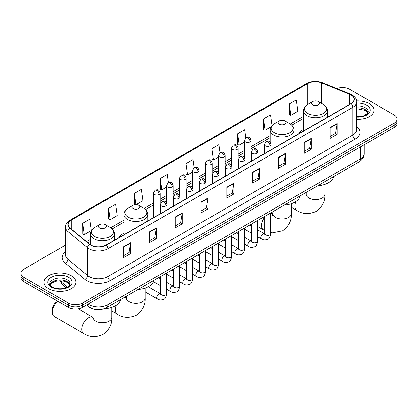 <?xml version="1.0" encoding="UTF-8"?>
<svg xmlns="http://www.w3.org/2000/svg" width="418" height="418" viewBox="0 0 418 418"><rect width="100%" height="100%" fill="white"/><g stroke="black" fill="none" stroke-linecap="round" stroke-linejoin="round"><path stroke-width="0.63" d="M123.963 233.077A17.593 10.157 0 0 0 119.13 237.481M303.609 129.361A17.593 10.157 0 0 0 298.776 133.765M95.659 309.545A9.959 5.747 180 0 1 89.363 307.193L86.693 304.994M65.459 245.167L23.816 269.208A9.959 5.747 0 0 0 20.9 273.273L20.9 277.609A9.959 5.747 0 0 0 23.816 281.675L68.411 307.418A9.959 5.747 0 0 0 82.492 307.418L394.184 127.469A9.959 5.747 0 0 0 397.1 123.399L397.1 121.236A9.959 5.747 0 0 1 394.184 125.301A9.959 5.747 0 0 0 397.1 121.236L397.1 119.067A9.959 5.747 0 0 0 394.184 115.002L349.589 89.253A9.959 5.747 0 0 0 336.856 88.6M20.9 273.273A9.959 5.747 0 0 0 23.816 277.338L68.411 303.081A9.959 5.747 0 0 0 82.492 303.081L82.492 305.25L394.184 125.301L82.492 305.25A9.959 5.747 0 0 1 68.411 305.25A9.959 5.747 0 0 0 82.492 305.25L82.492 307.418M23.816 277.338L23.816 279.506L68.411 305.25L23.816 279.506A9.959 5.747 0 0 1 20.9 275.441A9.959 5.747 0 0 0 23.816 279.506L23.816 281.675M369.303 103.617A15.931 9.196 0 0 0 356.7 100.957A15.931 9.196 0 0 1 369.303 103.617A15.931 9.196 0 0 1 373.969 110.122A15.931 9.196 0 0 0 369.303 103.617M71.227 275.713A15.931 9.196 0 0 0 53.865 273.717A15.931 9.196 0 0 0 44.031 282.213A15.931 9.196 0 0 0 48.697 288.718A15.931 9.196 0 0 0 66.06 290.714A15.931 9.196 0 0 0 75.893 282.213A15.931 9.196 0 0 0 71.227 275.713A15.931 9.196 0 0 0 53.865 273.717A15.931 9.196 0 0 0 44.031 282.213A15.931 9.196 0 0 0 48.697 288.718A15.931 9.196 0 0 0 66.06 290.714A15.931 9.196 0 0 0 75.893 282.213A15.931 9.196 0 0 0 71.227 275.713M351 94.943A10.622 6.134 180 0 1 354.109 99.28A10.622 6.134 180 0 1 351 103.617L105.963 245.084A10.622 6.134 180 0 1 89.755 244.269L70.036 228.009A10.622 6.134 180 0 1 68.113 224.492A10.622 6.134 180 0 1 71.222 220.155L307.815 83.558A10.622 6.134 180 0 1 321.416 82.874L349.579 94.259A10.622 6.134 180 0 1 351 94.943M351.183 94.834A10.889 6.286 0 0 0 349.73 94.134L321.573 82.748A10.889 6.286 0 0 0 307.627 83.454L71.034 220.046A10.889 6.286 0 0 0 69.816 228.097L89.536 244.352A10.889 6.286 0 0 0 106.151 245.194L351.183 103.727A10.889 6.286 0 0 0 351.183 94.834M123.566 246.819L123.566 257.66L130.609 253.595L130.609 242.754L123.566 246.819M123.566 255.738L128.99 252.608L130.578 243.114A2.654 1.531 -120 0 0 130.609 242.754M128.943 252.634L130.609 253.595M149.383 231.917L149.383 242.754L156.426 238.688L156.426 227.852L149.383 231.917M149.383 240.831L154.806 237.701L156.395 228.207A2.654 1.531 -120 0 0 156.426 227.852M154.759 237.727L156.426 238.688M175.205 217.01L175.205 227.852L182.243 223.787L182.243 212.945L175.205 217.01M175.205 225.929L180.623 222.794L182.217 213.305A2.654 1.531 -120 0 0 182.243 212.945M180.576 222.825L182.243 223.787M201.021 202.103L201.021 212.945L208.059 208.88L208.059 198.038L201.021 202.103M201.021 211.022L206.445 207.887L208.033 198.398A2.654 1.531 -120 0 0 208.059 198.038M206.398 207.918L208.059 208.88M330.11 127.574L330.11 138.415L337.148 134.35L337.148 123.509L330.11 127.574M330.11 136.493L335.534 133.363L337.122 123.869A2.654 1.531 -120 0 0 337.148 123.509M335.482 133.389L337.148 134.35M304.288 142.481L304.288 153.322L311.332 149.257L311.332 138.415L304.288 142.481M304.288 151.4L309.712 148.265L311.305 138.776A2.654 1.531 -120 0 0 311.332 138.415M309.665 148.296L311.332 149.257M278.472 157.387L278.472 168.229L285.515 164.164L285.515 153.322L278.472 157.387M278.472 166.301L283.895 163.172L285.484 153.683A2.654 1.531 -120 0 0 285.515 153.322M283.848 163.198L285.515 164.164M252.655 172.294L252.655 183.131L259.698 179.066L259.698 168.229L252.655 172.294M252.655 181.208L258.078 178.078L259.667 168.585A2.654 1.531 -120 0 0 259.698 168.229M258.031 178.105L259.698 179.066M226.838 187.196L226.838 198.038L233.881 193.973L233.881 183.131L226.838 187.196M226.838 196.115L232.262 192.985L233.85 183.492A2.654 1.531 -120 0 0 233.881 183.131M232.215 193.011L233.881 193.973M356.763 119.292A15.931 9.196 0 0 0 373.969 110.122A15.931 9.196 0 0 1 356.763 119.292M82.492 303.081L394.184 123.132A9.959 5.747 0 0 0 397.1 119.067M136.169 204.632L142.993 200.692L141.404 189.364L134.361 193.429L134.476 204.209M108.544 208.336L110.133 219.664L117.176 215.599L115.587 204.271L108.544 208.336L108.659 219.11M82.727 223.243L84.316 234.571L91.359 230.506L89.771 219.178L82.727 223.243L82.842 234.017M219.999 152.789L218.86 144.649L211.816 148.714L211.931 159.488M245.821 137.909L244.676 129.742L237.633 133.807L237.748 144.581M272.003 125.599L270.493 114.835L263.45 118.9L263.565 129.679M289.272 103.998L290.86 115.321L297.898 111.256L296.31 99.933L289.272 103.998L289.381 114.772M168.365 182.609L167.221 174.458L160.183 178.528L160.293 189.302M194.182 167.691L193.038 159.556L186 163.621L186.114 174.395M186 163.621L187.588 174.949L192.489 172.117M187.588 174.949L186 174.353M211.816 148.714L213.405 160.042L218.494 157.1M213.405 160.042L211.816 159.446M237.633 133.807L239.221 145.135L244.499 142.089M239.221 145.135L237.633 144.539M263.45 118.9L265.043 130.228L271.167 126.696M265.043 130.228L263.45 129.637M290.86 115.321L289.272 114.731M160.183 178.528L161.771 189.85L166.484 187.128M161.771 189.85L160.183 189.26M135.62 204.632L134.361 204.162M134.361 193.429L135.934 204.627M110.133 219.664L108.544 219.069M84.316 234.571L82.727 233.975M312.742 104.834A3.981 2.299 0 0 0 318.375 104.834A3.981 2.299 0 0 0 318.375 101.584L323.318 104.437A10.978 6.338 0 0 1 323.318 113.403A10.978 6.338 0 0 1 307.794 113.403A10.978 6.338 0 0 1 307.794 104.437C305.093 106.047 303.698 108.178 303.609 110.838A11.95 6.897 0 0 0 307.11 115.718A11.95 6.897 0 0 0 320.131 117.212A11.95 6.897 0 0 0 327.508 110.838C327.419 108.178 326.024 106.047 323.318 104.437L318.375 101.584A3.981 2.299 0 0 0 312.742 101.584A3.981 2.299 0 0 0 312.742 104.834M317.753 185.764A18.256 10.539 0 0 0 333.679 176.568M279.271 124.162A3.981 2.299 0 0 0 284.904 124.162A3.981 2.299 0 0 0 284.904 120.906L289.852 123.765A10.978 6.338 0 0 1 289.852 132.725A10.978 6.338 0 0 1 274.328 132.725A10.978 6.338 0 0 1 274.323 123.765C271.622 125.369 270.227 127.5 270.138 130.16A11.95 6.897 0 0 0 273.638 135.04A11.95 6.897 0 0 0 286.659 136.534A11.95 6.897 0 0 0 294.037 130.16C293.948 127.5 292.553 125.369 289.852 123.765L284.904 120.906A3.981 2.299 0 0 0 279.271 120.906A3.981 2.299 0 0 0 279.271 124.162M284.282 205.086A18.256 10.539 0 0 0 300.213 195.89M133.096 208.551A3.981 2.299 0 0 0 138.729 208.551A3.981 2.299 0 0 0 138.729 205.301L143.672 208.159A10.978 6.338 0 0 1 143.677 208.159A10.978 6.338 0 0 1 143.672 217.12A10.978 6.338 0 0 1 128.148 217.12A10.978 6.338 0 0 1 128.148 208.159C125.447 209.763 124.052 211.895 123.963 214.554A11.95 6.897 0 0 0 127.464 219.434A11.95 6.897 0 0 0 140.485 220.929A11.95 6.897 0 0 0 147.862 214.554C147.773 211.895 146.378 209.763 143.677 208.159L138.729 205.301A3.981 2.299 0 0 0 133.096 205.301A3.981 2.299 0 0 0 133.096 208.551M138.107 289.481A18.256 10.539 0 0 0 154.038 280.285M57.909 301.357A9.295 5.366 120 0 0 52.219 312.162L52.219 309.451A5.972 3.448 -60 0 1 56.44 302.136L57.851 301.321L56.44 302.136M52.219 312.162A9.295 5.366 120 0 0 54.141 316.416L83.715 333.491A9.295 5.366 -60 0 1 82.289 326.045A9.295 5.366 -60 0 1 88.36 317.852A9.295 5.366 -60 0 1 93.01 317.393L93.146 317.471M99.625 227.878A3.981 2.299 0 0 0 105.258 227.878A3.981 2.299 0 0 0 105.258 224.623L110.206 227.481A10.978 6.338 0 0 1 110.206 236.442A10.978 6.338 0 0 1 94.682 236.442A10.978 6.338 0 0 1 94.682 227.481C91.976 229.085 90.581 231.217 90.492 233.876A11.95 6.897 0 0 0 93.993 238.756A11.95 6.897 0 0 0 107.018 240.251A11.95 6.897 0 0 0 114.391 233.876C114.302 231.217 112.907 229.085 110.206 227.481L105.258 224.623A3.981 2.299 0 0 0 99.625 224.623A3.981 2.299 0 0 0 99.625 227.878M104.072 308.839A18.256 10.539 0 0 0 120.567 299.607M88.172 304.142A13.277 7.665 0 0 0 89.065 304.712A13.277 7.665 0 0 0 107.844 304.712L360.384 158.903A13.277 7.665 0 0 0 364.277 153.484C364.371 156.776 362.615 159.598 359.01 161.944L106.465 307.747A6.641 3.835 60 0 0 107.844 304.712L107.844 292.783M360.384 146.979L360.384 158.903A6.641 3.835 60 0 1 359.01 161.944M87.634 304.45A6.641 4.441 129.5 0 0 88.794 306.608L86.777 304.947M394.184 127.469L394.184 123.132M68.411 307.418L68.411 303.081M60.197 280.739A13.277 7.665 0 0 0 61.671 282.328L61.671 280.818M65.976 287.793L62.888 285.248A6.641 4.441 129.5 0 1 61.671 282.328L67.46 287.098M356.763 126.597A16.595 9.583 180 0 1 355.222 139.121L110.19 280.588A3.318 1.918 60 0 1 107.844 276.523L352.876 135.056A13.277 7.665 0 0 0 356.763 129.632L356.763 101.882A13.277 7.665 180 0 1 352.876 107.301A3.318 1.918 -120 0 0 351.183 103.727M110.19 280.588A16.595 9.583 180 0 1 86.719 280.588A16.595 9.583 180 0 1 84.859 279.308L65.14 263.053A16.595 9.583 180 0 1 65.459 251.803M89.065 276.523A13.277 7.665 0 0 0 107.844 276.523L107.844 248.773A13.277 7.665 180 0 1 87.576 247.749L67.857 231.488A13.277 7.665 180 0 1 65.459 227.094L65.459 254.844A13.277 7.665 0 0 0 67.857 259.244L87.576 275.499A13.277 7.665 0 0 0 89.065 276.523M356.763 101.882C357.207 99.808 355.681 97.493 352.186 94.943L350.441 94.097A3.318 1.557 112 0 0 349.73 94.134M350.441 94.097L322.283 82.712C316.781 80.768 311.562 81.05 306.624 83.558A3.318 1.918 60 0 1 307.627 83.454M71.034 220.046A3.318 1.918 -120 0 0 70.036 220.15C66.587 222.632 65.062 224.941 65.459 227.094M69.816 228.097A3.318 2.221 129.5 0 0 67.857 231.488L67.857 259.244A3.318 2.221 -50.5 0 1 65.14 263.053M322.283 82.712A3.318 1.557 112 0 0 321.573 82.748M89.536 244.352A3.318 2.221 129.5 0 0 87.576 247.749L87.576 275.499A3.318 2.221 -50.5 0 1 84.859 279.308M106.151 245.194A3.318 1.918 60 0 1 107.844 248.773L352.876 107.301L352.876 135.056A3.318 1.918 60 0 0 355.222 139.121M71.222 220.155L71.222 228.991M349.579 94.259L349.579 104.437M321.416 82.874L321.416 103.34M329.023 116.303L327.508 115.687M307.815 83.558L307.815 104.427M303.609 116.345L290.291 124.031M270.138 135.667L251.14 146.634M244.499 150.47L238.135 154.143M231.499 157.973L225.135 161.651M218.494 165.481L212.13 169.154M205.494 172.989L199.13 176.662M192.489 180.498L186.125 184.171M179.489 188.001L173.125 191.679M166.484 195.509L160.12 199.182M153.484 203.017L144.116 208.425M123.963 220.061L110.645 227.747M90.492 239.383L86.573 241.646M226.838 187.541L233.85 183.492M252.655 172.634L259.667 168.585M278.472 157.732L285.484 153.683M304.288 142.825L311.305 138.776M330.11 127.918L337.122 123.869M201.021 202.448L208.033 198.398M175.205 217.355L182.217 213.305M149.383 232.256L156.395 228.207M123.566 247.163L130.578 243.114M367.986 112.583A10.116 5.842 0 0 0 365.191 109.516A10.116 5.842 0 0 0 356.763 107.849M356.763 116.706L361.131 116.491L363.879 115.765L367.328 113.612L368.154 111.747A10.116 5.842 0 0 0 365.191 107.619A10.116 5.842 0 0 0 356.763 105.953M356.763 117.071A12.106 6.991 0 0 0 368.963 113.132A12.106 6.991 0 0 0 366.602 105.179A12.106 6.991 0 0 0 356.763 103.168M324.849 184.375L324.849 194.271A9.295 5.366 180 0 1 322.126 198.064A9.295 5.366 180 0 1 308.986 198.064A9.295 5.366 180 0 1 306.263 194.271L306.013 196.052M303.442 194.025A9.295 5.366 -60 0 1 306.122 194.354L306.263 194.433M324.849 194.271C325.251 201.095 322.33 206.816 316.081 211.44C308.959 214.538 302.538 214.209 296.827 210.453A9.295 5.366 -60 0 1 295.949 201.481M291.383 203.697L291.383 213.593A9.295 5.366 180 0 1 288.66 217.391A9.295 5.366 180 0 1 275.514 217.391A9.295 5.366 180 0 1 272.792 213.593L272.546 215.374M270.639 213.253A9.295 5.366 -60 0 1 272.651 213.676L272.792 213.755M264.667 230.485L263.361 229.775A9.295 5.366 -60 0 1 264.667 217.12M145.208 288.091L145.208 297.987A9.295 5.366 180 0 1 142.486 301.786A9.295 5.366 180 0 1 129.34 301.786A9.295 5.366 180 0 1 126.617 297.987L126.367 299.769M123.796 297.741A9.295 5.366 -60 0 1 126.476 298.071L126.617 298.149M145.208 297.987C145.605 304.811 142.684 310.532 136.435 315.156C129.314 318.255 122.897 317.926 117.181 314.169A9.295 5.366 -60 0 1 116.303 305.197M111.737 307.413L111.737 317.314A9.295 5.366 180 0 1 109.014 321.108A9.295 5.366 180 0 1 95.874 321.108A9.295 5.366 180 0 1 93.151 317.314L92.9 319.096M69.91 284.674A10.116 5.842 0 0 0 67.115 281.607A10.116 5.842 0 0 0 56.958 280.159A10.116 5.842 0 0 0 50.014 284.674M67.115 279.71A10.116 5.842 0 0 0 56.09 278.445A10.116 5.842 0 0 0 49.846 283.843C49.314 284.151 50.165 285.228 52.396 287.061C57.595 290.102 69.163 289.251 70.078 283.843A10.116 5.842 0 0 0 67.115 279.71M51.398 287.161A12.106 6.991 0 0 0 68.526 287.161A12.106 6.991 0 0 0 68.526 277.27A12.106 6.991 0 0 0 51.398 277.27A12.106 6.991 0 0 0 51.398 287.161M270.002 145.856A3.318 1.918 0 0 0 270.974 144.497C269.626 140.244 268.314 141.091 265.994 141.624A3.318 1.918 60 0 1 267.651 141.791A3.318 1.918 -120 0 1 270.002 145.856A3.318 1.918 0 0 1 265.305 145.856A3.318 1.918 0 0 1 264.333 144.497L265.994 141.624M257.64 236.698L261.464 238.908A2.989 1.724 -60 0 1 261.01 236.515A2.989 1.724 -60 0 1 262.959 233.881A2.989 1.724 -60 0 1 263.089 233.808A2.989 1.724 -60 0 1 264.453 233.735L257.64 229.801M264.84 234.033L264.568 234.252L264.667 233.61A2.989 1.724 -0 0 0 265.54 234.827A2.989 1.724 -0 0 0 269.631 234.906A2.989 1.724 -0 0 0 270.639 233.61C270.232 237.079 269.155 239.018 267.416 239.42C264.923 240.183 262.938 240.01 261.464 238.908M256.997 153.359A3.318 1.918 0 0 0 257.969 152.006C256.621 147.747 255.314 148.599 252.989 149.132A3.318 1.918 60 0 1 254.651 149.294A3.318 1.918 -120 0 1 256.997 153.359A3.318 1.918 0 0 1 252.305 153.359A3.318 1.918 0 0 1 251.333 152.006L252.989 149.132M244.634 244.206L248.464 246.416A2.989 1.724 -60 0 1 248.005 244.018A2.989 1.724 -60 0 1 249.959 241.39A2.989 1.724 -60 0 1 250.089 241.317A2.989 1.724 -60 0 1 251.448 241.238L244.634 237.304M251.835 241.541L251.568 241.761L251.662 241.118A2.989 1.724 -0 0 0 252.54 242.335A2.989 1.724 -0 0 0 256.626 242.409A2.989 1.724 -0 0 0 257.64 241.118C257.227 244.587 256.156 246.521 254.416 246.928C251.918 247.691 249.933 247.519 248.464 246.416M243.997 160.867A3.318 1.918 0 0 0 244.969 159.514C243.621 155.256 242.309 156.102 239.989 156.64A3.318 1.918 60 0 1 241.646 156.802A3.318 1.918 -120 0 1 243.997 160.867A3.318 1.918 0 0 1 239.3 160.867A3.318 1.918 0 0 1 238.328 159.514L239.989 156.64M231.635 251.709L235.459 253.919A2.989 1.724 -60 0 1 235 251.526A2.989 1.724 -60 0 1 236.954 248.893A2.989 1.724 -60 0 1 237.084 248.825A2.989 1.724 -60 0 1 238.448 248.747L231.635 244.812M238.83 249.05L238.563 249.269L238.662 248.626A2.989 1.724 -0 0 0 239.535 249.844A2.989 1.724 -0 0 0 243.621 249.917A2.989 1.724 -0 0 0 244.634 248.626C244.227 252.091 243.151 254.029 241.411 254.437C238.913 255.194 236.933 255.022 235.459 253.919M230.992 168.376A3.318 1.918 0 0 0 231.964 167.022C230.616 162.764 229.31 163.61 226.984 164.143A3.318 1.918 60 0 1 228.646 164.311A3.318 1.918 -120 0 1 230.992 168.376A3.318 1.918 0 0 1 226.3 168.376A3.318 1.918 0 0 1 225.328 167.022L226.984 164.143M218.63 259.217L222.46 261.428A2.989 1.724 -60 0 1 222 259.035A2.989 1.724 -60 0 1 223.949 256.401A2.989 1.724 -60 0 1 224.085 256.328A2.989 1.724 -60 0 1 225.443 256.255L218.63 252.32M225.83 256.553L225.563 256.777L225.657 256.129A2.989 1.724 -0 0 0 226.535 257.352A2.989 1.724 -0 0 0 230.621 257.425A2.989 1.724 -0 0 0 231.635 256.129C231.222 259.599 230.151 261.537 228.411 261.945C225.913 262.703 223.928 262.53 222.46 261.428M217.987 175.884A3.318 1.918 0 0 0 218.959 174.525C217.616 170.272 216.305 171.119 213.985 171.652A3.318 1.918 60 0 1 215.641 171.819A3.318 1.918 -120 0 1 217.987 175.884A3.318 1.918 0 0 1 213.295 175.884A3.318 1.918 0 0 1 212.323 174.525L213.985 171.652M205.625 266.726L209.455 268.936A2.989 1.724 -60 0 1 208.995 266.543A2.989 1.724 -60 0 1 210.949 263.91A2.989 1.724 -60 0 1 211.08 263.836A2.989 1.724 -60 0 1 212.443 263.763L205.625 259.829M212.825 264.061L212.558 264.28L212.652 263.638A2.989 1.724 -0 0 0 213.53 264.855A2.989 1.724 -0 0 0 217.616 264.934A2.989 1.724 -0 0 0 218.63 263.638C218.222 267.107 217.146 269.046 215.406 269.453C212.908 270.211 210.928 270.038 209.455 268.936M204.987 183.387A3.318 1.918 0 0 0 205.959 182.034C204.611 177.775 203.305 178.627 200.98 179.16A3.318 1.918 60 0 1 202.641 179.322A3.318 1.918 -120 0 1 204.987 183.387A3.318 1.918 0 0 1 200.29 183.387A3.318 1.918 0 0 1 199.318 182.034L200.98 179.16M192.625 274.234L196.45 276.444A2.989 1.724 -60 0 1 195.995 274.046A2.989 1.724 -60 0 1 197.944 271.418A2.989 1.724 -60 0 1 198.08 271.345A2.989 1.724 -60 0 1 199.438 271.266L192.625 267.332M199.825 271.569L199.558 271.789L199.652 271.146A2.989 1.724 -0 0 0 200.525 272.364A2.989 1.724 -0 0 0 204.616 272.437A2.989 1.724 -0 0 0 205.625 271.146C205.217 274.616 204.141 276.554 202.406 276.956C199.909 277.719 197.923 277.547 196.45 276.444M191.982 190.895A3.318 1.918 0 0 0 192.954 189.542C191.611 185.284 190.3 186.13 187.975 186.668A3.318 1.918 60 0 1 189.636 186.83A3.318 1.918 -120 0 1 191.982 190.895A3.318 1.918 0 0 1 187.29 190.895A3.318 1.918 0 0 1 186.318 189.542L187.975 186.668M179.62 281.737L183.45 283.947A2.989 1.724 -60 0 1 182.99 281.554A2.989 1.724 -60 0 1 184.944 278.921A2.989 1.724 -60 0 1 185.075 278.853A2.989 1.724 -60 0 1 186.438 278.775L179.62 274.84M186.82 279.078L186.553 279.297L186.647 278.654A2.989 1.724 -0 0 0 187.525 279.872A2.989 1.724 -0 0 0 191.611 279.945A2.989 1.724 -0 0 0 192.625 278.654C192.212 282.119 191.141 284.057 189.401 284.465C186.903 285.222 184.923 285.05 183.45 283.947M178.982 198.404A3.318 1.918 0 0 0 179.954 197.05C178.606 192.792 177.295 193.638 174.975 194.177A3.318 1.918 60 0 1 176.636 194.339A3.318 1.918 -120 0 1 178.982 198.404A3.318 1.918 0 0 1 174.285 198.404A3.318 1.918 0 0 1 173.313 197.05L174.975 194.177M166.62 289.246L170.445 291.456A2.989 1.724 -60 0 1 169.99 289.063A2.989 1.724 -60 0 1 171.939 286.429A2.989 1.724 -60 0 1 172.075 286.356A2.989 1.724 -60 0 1 173.433 286.283L166.62 282.349M173.82 286.581L173.548 286.805L173.648 286.158A2.989 1.724 -0 0 0 174.52 287.38A2.989 1.724 -0 0 0 178.611 287.453A2.989 1.724 -0 0 0 179.62 286.158C179.212 289.627 178.136 291.565 176.396 291.973C173.904 292.731 171.918 292.558 170.445 291.456M165.977 205.912A3.318 1.918 0 0 0 166.949 204.554C165.601 200.3 164.295 201.147 161.97 201.68A3.318 1.918 60 0 1 163.631 201.847A3.318 1.918 -120 0 1 165.977 205.912A3.318 1.918 0 0 1 161.285 205.912A3.318 1.918 0 0 1 160.313 204.554L161.97 201.68M145.208 291.9L157.445 298.964A2.989 1.724 -60 0 1 156.985 296.571A2.989 1.724 -60 0 1 158.939 293.938A2.989 1.724 -60 0 1 159.07 293.864A2.989 1.724 -60 0 1 160.428 293.791L148.275 286.774M160.815 294.089L160.549 294.314L160.643 293.666A2.989 1.724 -0 0 0 161.52 294.883A2.989 1.724 -0 0 0 165.606 294.962A2.989 1.724 -0 0 0 166.62 293.666C166.207 297.135 165.136 299.074 163.396 299.481C160.899 300.239 158.913 300.067 157.445 298.964M250.168 141.911A3.318 1.918 0 0 0 251.14 140.558C249.792 136.299 248.485 137.146 246.16 137.684A3.318 1.918 60 0 1 247.822 137.846A3.318 1.918 -120 0 1 250.168 141.911A3.318 1.918 0 0 1 245.476 141.911A3.318 1.918 0 0 1 244.499 140.558L246.16 137.684M237.163 149.419A3.318 1.918 0 0 0 238.135 148.061C236.792 143.808 235.48 144.654 233.16 145.187A3.318 1.918 60 0 1 234.817 145.354A3.318 1.918 -120 0 1 237.163 149.419A3.318 1.918 0 0 1 232.471 149.419A3.318 1.918 0 0 1 231.499 148.061L233.16 145.187M224.163 156.928A3.318 1.918 0 0 0 225.135 155.569C223.787 151.311 222.48 152.162 220.155 152.695A3.318 1.918 60 0 1 221.817 152.857A3.318 1.918 -120 0 1 224.163 156.928A3.318 1.918 0 0 1 219.466 156.928A3.318 1.918 0 0 1 218.494 155.569L220.155 152.695M211.158 164.431A3.318 1.918 0 0 0 212.13 163.077C210.787 158.819 209.475 159.666 207.15 160.204A3.318 1.918 60 0 1 208.812 160.366A3.318 1.918 -120 0 1 211.158 164.431A3.318 1.918 0 0 1 206.466 164.431A3.318 1.918 0 0 1 205.494 163.077L207.15 160.204M198.158 171.939A3.318 1.918 0 0 0 199.13 170.586C197.782 166.327 196.47 167.174 194.151 167.712A3.318 1.918 60 0 1 195.812 167.874A3.318 1.918 -120 0 1 198.158 171.939A3.318 1.918 0 0 1 193.461 171.939A3.318 1.918 0 0 1 192.489 170.586L194.151 167.712M185.153 179.447A3.318 1.918 0 0 0 186.125 178.089C184.777 173.836 183.471 174.682 181.146 175.215A3.318 1.918 60 0 1 182.807 175.382A3.318 1.918 -120 0 1 185.153 179.447A3.318 1.918 0 0 1 180.461 179.447A3.318 1.918 0 0 1 179.489 178.089L181.146 175.215M172.153 186.956A3.318 1.918 0 0 0 173.125 185.597C171.777 181.339 170.466 182.191 168.146 182.723A3.318 1.918 60 0 1 169.802 182.891A3.318 1.918 -120 0 1 172.153 186.956A3.318 1.918 0 0 1 167.456 186.956A3.318 1.918 0 0 1 166.484 185.597L168.146 182.723M159.148 194.459A3.318 1.918 0 0 0 160.12 193.106C158.772 188.847 157.466 189.694 155.141 190.232A3.318 1.918 60 0 1 156.802 190.394A3.318 1.918 -120 0 1 159.148 194.459A3.318 1.918 0 0 1 154.456 194.459A3.318 1.918 0 0 1 153.484 193.106L155.141 190.232M106.465 307.747C101.125 310.433 95.785 310.433 90.44 307.747L88.794 306.608M364.277 153.484L364.277 144.732M62.888 285.248L59.727 280.739M306.624 83.558L70.036 220.15M303.609 118.362L291.78 125.196M270.138 137.689L251.14 148.656M244.499 152.486L238.135 156.165M231.499 159.995L225.135 163.668M218.494 167.503L212.13 171.176M205.494 175.011L199.13 178.685M192.489 182.514L186.125 186.193M179.489 190.023L173.125 193.696M166.484 197.531L160.12 201.204M153.484 205.039L145.6 209.585M123.963 222.078L112.134 228.912M90.492 241.405L88.015 242.837M367.939 112.698L365.604 110.425L356.763 108.69M296.827 210.453L291.383 207.307M327.508 117.181L327.508 110.838M303.609 130.975L303.609 110.838M312.742 101.584L307.794 104.437M306.122 194.354L304.497 193.414M306.263 192.395L306.263 194.271M291.383 213.593C291.785 220.422 288.859 226.143 282.61 230.762L272.259 232.826L270.639 232.575M263.361 229.775L257.64 226.472M294.037 136.503L294.037 130.16M270.138 142.298L270.138 130.16M279.271 120.906L274.323 123.765M272.651 213.676L271.026 212.741M272.792 211.722L272.792 213.593M117.181 314.169L111.737 311.023M147.862 220.897L147.862 214.554M123.963 234.691L123.963 214.554M133.096 205.301L128.148 208.159M126.476 298.071L124.851 297.135M126.617 296.111L126.617 297.987M111.737 317.314C112.139 324.138 109.213 329.859 102.964 334.478C95.842 337.582 89.426 337.253 83.715 333.491M114.391 240.219L114.391 233.876M90.492 244.812L90.492 233.876M99.625 224.623L94.682 227.481M93.01 317.393L78.25 308.871M93.151 309.059L93.151 317.314M69.863 284.789L67.528 282.521L63.97 281.178L59.952 280.739L55.672 281.246L51.675 282.981L50.061 284.789M265.059 233.97L264.453 233.735M270.639 212.966L270.639 233.61M270.974 149.816L270.974 144.497M251.662 233.249L244.634 229.189M264.667 216.414L264.667 233.61M264.333 153.652L264.333 144.497M251.662 226.347L249.562 225.135M252.054 241.479L251.448 241.238M257.64 220.469L257.64 241.118M257.969 157.325L257.969 152.006M238.662 240.752L231.635 236.698M251.662 223.917L251.662 241.118M251.333 161.16L251.333 152.006M238.662 233.855L236.557 232.643M239.054 248.987L238.448 248.747M244.634 227.977L244.634 248.626M244.969 164.833L244.969 159.514M225.657 248.261L218.63 244.206M238.662 231.426L238.662 248.626M238.328 168.668L238.328 159.514M225.657 241.364L223.552 240.146M226.049 256.495L225.443 256.255M231.635 235.486L231.635 256.129M231.964 172.341L231.964 167.022M212.652 255.769L205.625 251.709M225.657 238.934L225.657 256.129M225.328 176.171L225.328 167.022M212.652 248.872L210.552 247.655M213.049 263.998L212.443 263.763M218.63 242.994L218.63 263.638M218.959 179.844L218.959 174.525M199.652 263.277L192.625 259.217M212.652 246.442L212.652 263.638M212.323 183.68L212.323 174.525M199.652 256.375L197.547 255.163M200.044 271.507L199.438 271.266M205.625 250.497L205.625 271.146M205.959 187.353L205.959 182.034M186.647 270.78L179.62 266.726M199.652 253.951L199.652 271.146M199.318 191.188L199.318 182.034M186.647 263.883L184.547 262.671M187.045 279.015L186.438 278.775M192.625 258.005L192.625 278.654M192.954 194.861L192.954 189.542M173.648 278.289L166.62 274.234M186.647 261.454L186.647 278.654M186.318 198.696L186.318 189.542M173.648 271.392L171.542 270.174M174.04 286.523L173.433 286.283M179.62 265.514L179.62 286.158M179.954 202.369L179.954 197.05M160.643 285.797L153.563 281.711M173.648 268.962L173.648 286.158M173.313 206.199L173.313 197.05M160.643 278.9L158.542 277.683M161.04 294.026L160.428 293.791M166.62 273.022L166.62 293.666M166.949 209.878L166.949 204.554M160.643 276.47L160.643 293.666M160.313 213.708L160.313 204.554M251.14 161.27L251.14 140.558M244.499 157.816L244.499 140.558M238.135 168.778L238.135 148.061M231.499 165.324L231.499 148.061M225.135 176.281L225.135 155.569M218.494 172.833L218.494 155.569M212.13 183.789L212.13 163.077M205.494 180.341L205.494 163.077M199.13 191.298L199.13 170.586M192.489 187.844L192.489 170.586M186.125 198.806L186.125 178.089M179.489 195.352L179.489 178.089M173.125 206.309L173.125 185.597M166.484 202.861L166.484 185.597M160.12 213.817L160.12 193.106M153.484 217.653L153.484 193.106"/></g></svg>
